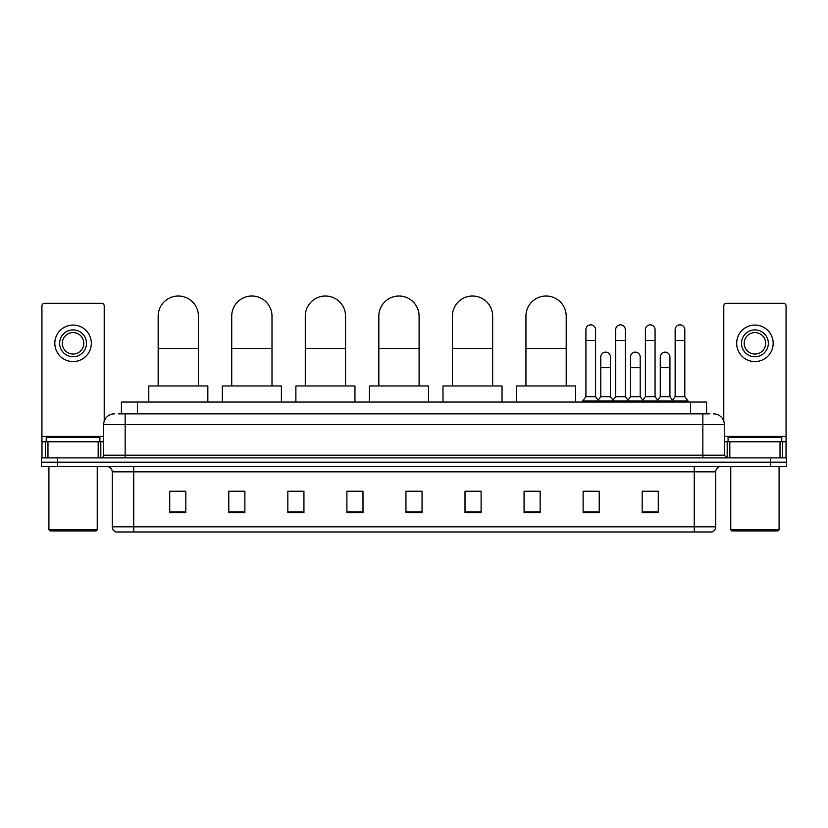 <?xml version="1.0" encoding="UTF-8"?>
<svg xmlns="http://www.w3.org/2000/svg" width="828" height="828" viewBox="0 0 828 828"><rect width="100%" height="100%" fill="white"/><g stroke="black" fill="none" stroke-linecap="round" stroke-linejoin="round"><path stroke-width="1.24" d="M121.405 413.865L121.405 402.056L706.595 402.056L706.595 413.865M118.425 413.865L709.824 413.865M118.176 413.865L125.152 413.865L125.152 424.598L103.676 424.598L103.676 455.203A2.681 2.681 0 0 1 100.995 457.894M114.419 413.865A10.733 10.733 0 0 0 103.676 424.598M713.581 413.865A10.733 10.733 0 0 1 724.324 424.598L724.324 455.203L727.005 457.894M57.505 457.894L41.4 457.894L41.4 462.19L57.505 462.19L41.4 462.19L41.4 466.485L57.505 466.485L57.505 462.19L770.495 462.19L57.505 462.19L57.505 457.894L770.495 457.894L770.495 462.19L786.6 462.19L770.495 462.19L770.495 466.485L57.505 466.485M770.495 466.485L786.6 466.485L786.6 457.894L770.495 457.894M715.734 526.825C715.578 529.402 714.295 531.121 711.863 531.98L694.257 531.98L694.257 526.825L715.734 526.825L715.734 471.846A5.372 5.372 0 0 1 721.095 466.485M694.257 531.98L116.137 531.98A5.372 5.372 0 0 1 112.266 526.825L112.266 471.846C111.956 468.586 110.165 466.795 106.905 466.485M658.281 512.708L658.281 491.232L642.176 491.232L642.176 512.708L658.281 512.708M599.224 512.708L599.224 491.232L583.119 491.232L583.119 512.708L599.224 512.708M540.166 512.708L540.166 491.232L524.062 491.232L524.062 512.708L540.166 512.708M481.109 512.708L481.109 491.232L465.005 491.232L465.005 512.708L481.109 512.708M185.824 512.708L185.824 491.232L169.719 491.232L169.719 512.708L185.824 512.708M244.881 512.708L244.881 491.232L228.776 491.232L228.776 512.708L244.881 512.708M303.938 512.708L303.938 491.232L287.834 491.232L287.834 512.708L303.938 512.708M362.995 512.708L362.995 491.232L346.891 491.232L346.891 512.708L362.995 512.708M422.052 512.708L422.052 491.232L405.948 491.232L405.948 512.708L422.052 512.708M526.743 491.335L540.166 491.335M585.375 491.335L596.108 491.335M644.857 491.335L655.6 491.335M362.995 491.232L346.891 491.335L362.995 491.232M303.938 491.232L287.834 491.335L303.938 491.232M232.533 491.335L244.881 491.335M405.948 491.335L418.295 491.335M185.824 491.335L169.719 491.335M481.109 491.335L465.005 491.335M98.18 457.894L98.18 441.779L47.972 441.779L47.972 457.894M104.214 421.255L104.214 305.956A2.681 2.681 0 0 0 101.533 303.265L44.619 303.265A2.681 2.681 0 0 0 41.938 305.956L41.938 441.779L47.972 441.779M98.18 441.779L103.676 441.779M41.938 457.894L41.938 441.779M73.081 329.896A13.424 13.424 0 0 0 59.657 343.32A13.424 13.424 0 0 0 73.081 356.744A13.424 13.424 0 0 0 86.495 343.32A13.424 13.424 0 0 0 73.081 329.896M73.081 332.577A10.733 10.733 0 0 0 62.338 343.32A10.733 10.733 0 0 0 73.081 354.053A10.733 10.733 0 0 0 83.814 343.32A10.733 10.733 0 0 0 73.081 332.577M73.081 361.577A18.257 18.257 0 0 0 91.328 343.32A18.257 18.257 0 0 0 73.081 325.062A18.257 18.257 0 0 0 54.824 343.32A18.257 18.257 0 0 0 73.081 361.577M96.162 530.903L49.99 530.903L48.914 529.837L97.238 529.837L96.162 530.903M48.914 466.485L48.914 529.837M97.238 466.485L97.238 529.837M99.919 441.779L99.919 437.484L46.233 437.484L46.233 441.779M158.169 385.951L158.169 316.151A20.131 20.131 0 0 1 178.31 296.02A20.131 20.131 0 0 1 198.441 316.151A20.131 20.131 0 0 0 178.31 296.02M198.441 385.951L198.441 316.151M207.838 402.056L207.838 385.951L148.781 385.951L148.781 402.056M231.726 385.951L231.726 316.151A20.131 20.131 0 0 1 251.857 296.02A20.131 20.131 0 0 1 271.998 316.151A20.131 20.131 0 0 0 251.857 296.02M271.998 385.951L271.998 316.151M281.385 402.056L281.385 385.951L222.328 385.951L222.328 402.056M305.284 385.951L305.284 316.151A20.131 20.131 0 0 1 325.414 296.02A20.131 20.131 0 0 1 345.545 316.151A20.131 20.131 0 0 0 325.414 296.02M345.545 385.951L345.545 316.151M354.943 402.056L354.943 385.951L295.886 385.951L295.886 402.056M378.831 385.951L378.831 316.151A20.131 20.131 0 0 1 398.972 296.02A20.131 20.131 0 0 1 419.103 316.151A20.131 20.131 0 0 0 398.972 296.02M419.103 385.951L419.103 316.151M428.5 402.056L428.5 385.951L369.443 385.951L369.443 402.056M452.388 385.951L452.388 316.151A20.131 20.131 0 0 1 472.519 296.02A20.131 20.131 0 0 1 492.65 316.151A20.131 20.131 0 0 0 472.519 296.02M492.65 385.951L492.65 316.151M502.047 402.056L502.047 385.951L442.99 385.951L442.99 402.056M525.946 385.951L525.946 316.151A20.131 20.131 0 0 1 546.076 296.02A20.131 20.131 0 0 1 566.207 316.151A20.131 20.131 0 0 0 546.076 296.02M566.207 385.951L566.207 316.151M575.605 402.056L575.605 385.951L516.548 385.951L516.548 402.056M585.913 340.422L595.58 340.422L595.58 396.684L585.913 396.684L585.913 329.679A4.833 4.833 0 0 1 591.047 324.855A4.833 4.833 0 0 1 595.58 329.679A4.833 4.833 0 0 0 591.047 324.855M585.913 396.684L582.695 400.98L582.695 402.056M595.58 396.684L598.799 400.98L582.695 400.98M615.659 396.684L615.659 340.422L625.316 340.422L625.316 396.684L615.659 396.684L612.43 400.98L598.799 400.98L598.799 402.056M615.659 340.422L615.659 329.679A4.833 4.833 0 0 1 620.793 324.855A4.833 4.833 0 0 1 625.316 329.679A4.833 4.833 0 0 0 620.793 324.855M625.316 396.684L628.545 400.98L612.43 400.98L612.43 402.056M645.395 396.684L645.395 340.422L655.062 340.422L655.062 396.684L645.395 396.684L642.176 400.98L628.545 400.98L628.545 402.056M645.395 340.422L645.395 329.679A4.833 4.833 0 0 1 650.539 324.855A4.833 4.833 0 0 1 655.062 329.679A4.833 4.833 0 0 0 650.539 324.855M655.062 396.684L658.281 400.98L642.176 400.98L642.176 402.056M675.141 396.684L675.141 340.422L684.808 340.422L684.808 396.684L675.141 396.684L671.922 400.98L658.281 400.98L658.281 402.056M675.141 340.422L675.141 329.679A4.833 4.833 0 0 1 680.274 324.855A4.833 4.833 0 0 1 684.808 329.679A4.833 4.833 0 0 0 680.274 324.855M684.808 396.684L688.027 400.98L671.922 400.98L671.922 402.056M688.027 400.98L688.027 402.056M600.786 356.951A4.833 4.833 0 0 1 605.92 352.138A4.833 4.833 0 0 1 610.443 356.951L610.443 367.694L600.786 367.694L600.786 356.951M610.443 367.694L610.443 396.684L600.786 396.684L600.786 367.694M600.786 396.684L598.178 400.162M610.443 396.684L613.051 400.162M630.522 356.951A4.833 4.833 0 0 1 635.666 352.138A4.833 4.833 0 0 1 640.189 356.951L640.189 367.694L630.522 367.694L630.522 356.951M640.189 367.694L640.189 396.684L630.522 396.684L630.522 367.694M630.522 396.684L627.924 400.162M640.189 396.684L642.797 400.162M660.268 356.951A4.833 4.833 0 0 1 665.401 352.138A4.833 4.833 0 0 1 669.935 356.951L669.935 367.694L660.268 367.694L660.268 356.951M669.935 367.694L669.935 396.684L660.268 396.684L660.268 367.694M660.268 396.684L657.67 400.162M669.935 396.684L672.543 400.162M780.028 457.894L780.028 441.779L729.82 441.779L729.82 457.894M780.028 441.779L786.062 441.779L786.062 305.956A2.681 2.681 0 0 0 783.381 303.265L726.466 303.265A2.681 2.681 0 0 0 723.786 305.956L723.786 421.255M724.324 441.779L729.82 441.779M786.062 441.779L786.062 457.894M754.919 329.896A13.424 13.424 0 0 0 741.505 343.32A13.424 13.424 0 0 0 754.919 356.744A13.424 13.424 0 0 0 768.343 343.32A13.424 13.424 0 0 0 754.919 329.896M754.919 332.577A10.733 10.733 0 0 0 744.186 343.32A10.733 10.733 0 0 0 754.919 354.053A10.733 10.733 0 0 0 765.662 343.32A10.733 10.733 0 0 0 754.919 332.577M754.919 361.577A18.257 18.257 0 0 0 773.176 343.32A18.257 18.257 0 0 0 754.919 325.062A18.257 18.257 0 0 0 736.672 343.32A18.257 18.257 0 0 0 754.919 361.577M778.01 530.903L731.838 530.903L730.762 529.837L779.086 529.837L778.01 530.903M730.762 466.485L730.762 529.837M779.086 466.485L779.086 529.837M781.767 441.779L781.767 437.484L728.081 437.484L728.081 441.779M137.51 413.865L137.51 402.056M690.49 413.865L690.49 402.056M125.152 457.894L125.152 455.203L724.324 455.203M103.676 455.203L125.152 455.203L125.152 424.598L702.848 424.598L702.848 457.894M724.324 424.598L702.848 424.598L702.848 413.865M694.257 466.485L694.257 471.846L112.266 471.846M715.734 471.846L694.257 471.846L694.257 526.825L133.743 526.825L133.743 531.98M112.266 526.825L133.743 526.825L133.743 466.485M422.052 511.963L405.948 511.963M362.995 511.963L346.891 511.963M303.938 511.963L287.834 511.963M244.881 511.963L228.776 511.963M185.824 511.963L169.719 511.963M481.109 511.963L465.005 511.963M540.166 511.963L524.062 511.963M599.224 511.963L583.119 511.963M658.281 511.963L642.176 511.963M103.676 436.418L41.938 436.418M100.819 441.779L100.819 457.894M41.98 441.779L41.98 457.894M45.333 457.894L45.333 441.779M158.169 348.371L198.441 348.371M231.726 348.371L271.998 348.371M305.284 348.371L345.545 348.371M378.831 348.371L419.103 348.371M452.388 348.371L492.65 348.371M525.946 348.371L566.207 348.371M786.062 436.418L724.324 436.418M786.02 457.894L786.02 441.779M782.667 441.779L782.667 457.894M727.181 457.894L727.181 441.779M595.58 340.422L595.58 329.679M625.316 340.422L625.316 329.679M655.062 340.422L655.062 329.679M684.808 340.422L684.808 329.679"/></g></svg>
